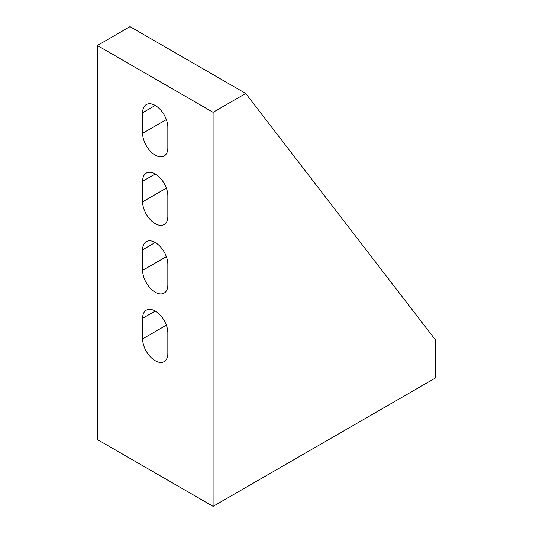 <?xml version="1.0" encoding="UTF-8"?>
<svg xmlns="http://www.w3.org/2000/svg" width="533" height="533" viewBox="0 0 533 533"><rect width="100%" height="100%" fill="white"/><g stroke="black" fill="none" stroke-linecap="round" stroke-linejoin="round"><path stroke-width="0.8" d="M167.835 264.361L167.835 284.915A17.836 10.3 60 0 1 164.144 293.083A17.836 10.3 60 0 1 150.399 288.306A17.836 10.3 60 0 1 142.611 270.358L142.611 249.797A17.836 10.3 60 0 1 146.309 241.629A17.836 10.3 60 0 1 160.047 246.413A17.836 10.3 60 0 1 167.835 264.361M167.835 127.3L167.835 147.861A17.836 10.3 60 0 1 164.144 156.022A17.836 10.3 60 0 1 150.399 151.245A17.836 10.3 60 0 1 142.611 133.297L142.611 112.736A17.836 10.3 60 0 1 146.309 104.575A17.836 10.3 60 0 1 160.047 109.352A17.836 10.3 60 0 1 167.835 127.3M167.835 195.831L167.835 216.391A17.836 10.3 60 0 1 164.144 224.553A17.836 10.3 60 0 1 150.399 219.776A17.836 10.3 60 0 1 142.611 201.827L142.611 181.267A17.836 10.3 60 0 1 146.309 173.105A17.836 10.3 60 0 1 160.047 177.882A17.836 10.3 60 0 1 167.835 195.831M167.835 332.885L167.835 353.446A17.836 10.3 60 0 1 164.144 361.607A17.836 10.3 60 0 1 150.399 356.83A17.836 10.3 60 0 1 142.611 338.881L142.611 318.328A17.836 10.3 60 0 1 146.309 310.159A17.836 10.3 60 0 1 160.047 314.936A17.836 10.3 60 0 1 167.835 332.885M213.087 112.31L97.359 45.498L129.999 26.65L245.726 93.462L435.641 340.167L435.641 377.864L213.087 506.35L213.087 112.31L245.726 93.462M97.359 45.498L97.359 439.538L213.087 506.35M142.611 270.358L166.349 256.646M142.611 249.797L155.223 242.515M142.611 133.297L166.349 119.592M142.611 112.736L155.223 105.461M142.611 201.827L166.349 188.122M142.611 181.267L155.223 173.985M142.611 338.881L166.349 325.177M142.611 318.328L155.223 311.045"/></g></svg>
